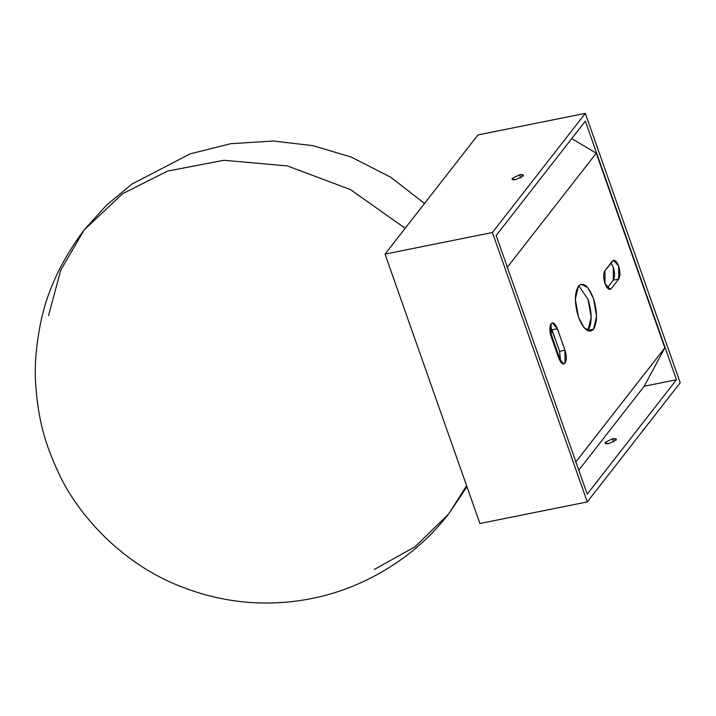 <?xml version="1.0" encoding="UTF-8"?>
<svg xmlns="http://www.w3.org/2000/svg" width="716" height="716" viewBox="0 0 716 716"><rect width="100%" height="100%" fill="white"/><g stroke="black" fill="none" stroke-linecap="round" stroke-linejoin="round"><path stroke-width="1.07" d="M587.281 501.916L492.402 232.503L385.029 254.099L479.908 523.503L587.281 501.916L479.908 523.503L385.029 254.099L492.402 232.503L585.33 113.361L477.957 134.948L385.029 254.099L477.957 134.948L585.33 113.361L680.2 382.774L587.281 501.916L680.2 382.774L585.33 113.361L492.402 232.503L587.281 501.916L680.2 382.774L585.33 113.361L492.402 232.503L587.281 501.916M519.574 174.802C522.698 174.301 523.861 174.74 523.083 176.109L515.86 179.573C512.737 180.065 511.573 179.635 512.352 178.266L519.574 174.802L520.657 177.881L519.574 174.802L512.352 178.266L512.065 179.179L515.86 179.573L523.083 176.109L523.369 175.196L519.574 174.802M676.441 379.766L587.236 494.147L496.161 235.51L585.366 121.129L676.441 379.766L644.212 386.246L676.441 379.766L585.366 121.129L496.161 235.51L587.236 494.147L676.441 379.766L585.366 121.129L496.161 235.51L587.236 494.147L676.441 379.766M560.744 361.392L549.915 330.64L560.744 361.392M612.556 438.827C615.67 438.326 616.843 438.765 616.064 440.125L608.833 443.589C605.718 444.09 604.546 443.66 605.324 442.291L612.556 438.827L613.639 441.897L612.556 438.827L605.324 442.291L605.047 443.195L608.833 443.589L616.064 440.125L616.342 439.221L612.556 438.827M48.545 315.496L60.824 269.995L84.211 229.881L122.463 193.803L167.571 171.07L223.956 160.286L287.393 165.951L350.473 189.588L405.175 228.27L350.473 189.588L287.393 165.951L223.956 160.286L167.571 171.07L122.463 193.803L84.211 229.881L106.308 205.376L131.896 184.11L190.134 153.868L230.642 143.701L273.235 141.016L312.892 145.643L351.27 157.072L390.668 177.183L424.507 203.487M374.244 569.497L415.012 546.782L448.592 514.052L466.581 485.672L448.592 514.052C436.554 529.527 422.521 543.408 406.491 555.697C367.917 584.337 325.574 599.981 279.464 602.639C244.791 604.644 210.79 598.827 177.443 585.196C115.75 559.993 74.992 508.969 58.846 473.455C44.204 442.3 38.458 419.209 35.8 386.228C34.314 367.97 35.863 347.126 40.454 323.704C46.826 291.6 61.415 260.329 84.211 229.881M664.824 347.833L596.285 153.197L507.08 267.578L596.285 153.197L571.717 138.636L596.285 153.197L664.824 347.833L575.619 462.214L664.824 347.833L644.212 386.246L578.788 470.135L644.212 386.246L664.824 347.833M604.948 270.639L612.377 261.107C614.444 259.281 616.539 260.955 618.642 266.119C620.351 271.785 620.369 276.099 618.705 279.07L611.267 288.602C609.2 290.428 607.114 288.754 605.011 283.59C603.302 277.924 603.284 273.61 604.948 270.639L605.011 283.59L610.077 289.407L611.267 288.602L608.663 289.121L611.267 288.602L618.705 279.07L618.642 266.119L613.576 260.302L604.948 270.639M593.546 329.262C588.579 333.638 583.567 329.629 578.519 317.242C574.411 303.638 574.366 293.274 578.367 286.158C583.325 281.782 588.337 285.782 593.385 298.178C597.493 311.782 597.547 322.146 593.546 329.262L588.176 330.345C592.177 323.22 592.123 312.865 588.015 299.261L578.734 285.711L588.015 299.261L591.21 317.286L587.8 330.783L593.546 329.262L596.58 316.212L593.385 298.178L587.791 287.662L581.231 284.225L578.367 286.158L575.333 299.207L578.519 317.242L584.113 327.758L590.673 331.195L593.546 329.262M557.379 328.707L564.969 350.258C566.678 355.933 566.696 360.246 565.031 363.209C562.964 365.035 560.879 363.37 558.775 358.206L551.186 336.654C549.476 330.98 549.449 326.666 551.114 323.695C553.191 321.878 555.276 323.543 557.379 328.707L552.009 329.79L550.148 326.013L555.804 340.565L552.009 329.79L557.379 328.707L552.313 322.889L551.114 323.695L551.186 336.654L558.775 358.206L563.841 364.023L565.031 363.209L564.969 350.258L559.599 351.341L555.804 340.565L559.599 351.341L560.637 361.974L559.599 351.341L564.969 350.258L557.379 328.707M607.284 287.904L613.335 280.144C614.999 277.181 614.981 272.868 613.272 267.193L610.999 262.879L613.272 267.193L613.335 280.144L618.705 279.07L613.335 280.144L607.284 287.904M466.948 486.701L448.592 514.052"/></g></svg>
